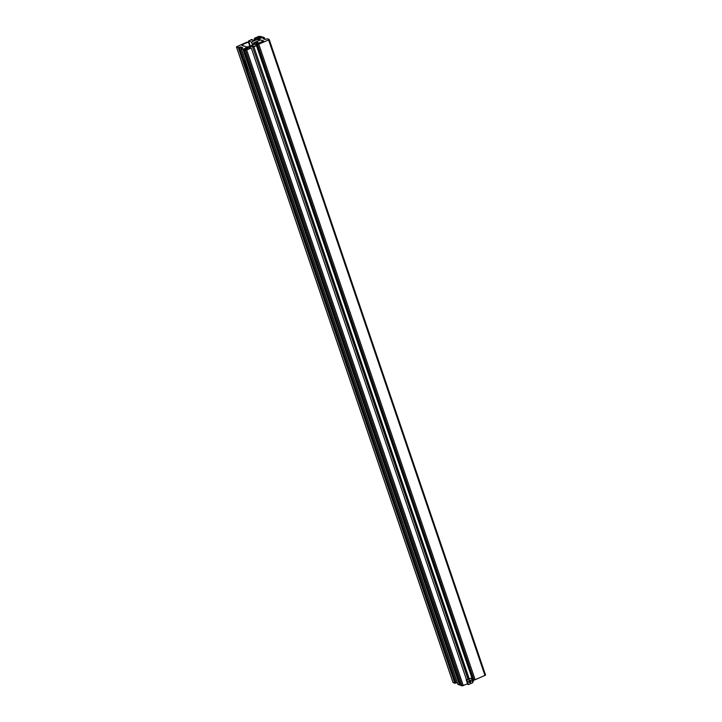 <?xml version="1.0" encoding="UTF-8"?>
<svg xmlns="http://www.w3.org/2000/svg" width="722" height="722" viewBox="0 0 722 722"><rect width="100%" height="100%" fill="white"/><g stroke="black" fill="none" stroke-linecap="round" stroke-linejoin="round"><path stroke-width="1.08" d="M263.936 39.042L265.028 39.412L267.348 38.762L269.189 39.484L268.602 39.936L258.774 44.159L257.14 44.114A5.956 1.498 -18.8 0 0 262.998 41.569L263.638 40.892L258.702 39.349A5.956 1.498 161.2 0 0 251.725 42.102L248.512 41.019L251.725 39.439L252.168 39.611L251.238 40.062L253.269 40.08A2.229 0.56 -18.8 0 0 256.057 38.889L256.545 38.347L255.877 38.086L254.343 38.32L258.927 36.344L261.581 36.623L257.537 38.338A2.229 0.56 -18.8 0 0 257.375 38.672A2.229 0.56 -18.8 0 0 257.528 38.798A2.229 0.56 -18.8 0 0 258.666 38.762L261.887 37.643M263.927 38.997L262.826 38.564L263.413 38.113L263.683 38.916M257.546 44.403L473.921 679.998L475.148 679.754L485.563 675.079L269.171 39.566M473.921 679.998L473.379 679.781M252.168 39.611L252.384 40.261M254.785 38.483L255.128 39.466M254.343 38.32L254.785 39.62M261.581 36.623L261.833 37.373M260.489 37.093L260.841 38.122M263.413 38.113L264.333 37.643L262.646 37.021L261.869 37.607M256.039 42.066L254.054 42.905L254.55 44.331M256.5 45.044L256.021 43.636A24.819 7.103 -113.3 0 1 256.608 44.015L263.16 41.199A24.819 7.103 -113.3 0 0 261.545 40.315A24.819 7.103 -113.3 0 0 260.155 40.08L253.602 42.896L253.512 44.484M254.054 42.905A24.819 7.103 -113.3 0 0 253.602 42.896M257.312 45.116L256.608 44.015M259.992 53.78A6.949 1.986 66.7 0 1 260.561 54.664M256.13 43.555L257.935 42.399L256.599 41.903L254.631 42.751L254.731 43.537M255.967 43.248L254.631 42.751M469.074 678.409L253.891 46.876L257.104 45.296L253.9 44.222A5.956 1.498 161.2 0 1 246.924 46.975L241.987 45.45L242.619 44.773A5.956 1.498 -18.8 0 1 248.485 42.228L246.852 42.183L236.437 46.858L238.278 47.571L240.597 46.93L241.753 47.282L242.023 48.293M241.626 47.309L241.969 48.32M453.055 682.452L454.878 683.247L457.288 682.642M248.63 42.147L249.983 46.136L248.63 42.147M257.086 45.387L473.695 680.981L472.45 681.712M469.679 680.178L470.049 681.252M253.891 46.876L468.731 678.536M469.336 680.304L469.832 681.748L468.939 681.92A2.229 0.56 -18.8 0 0 468.804 681.956M253.449 46.713L254.388 46.262L253.756 46.027L253.927 46.515M245.462 50.224L462.053 685.9L460.636 685.377L244.036 49.701L246.689 49.98L251.274 48.004L249.74 48.239L249.081 47.977L249.568 47.435A2.229 0.56 -18.8 0 1 252.348 46.244L253.756 46.027M251.274 48.004L466.484 679.619M462.053 685.9L467.513 683.842M244.036 49.701L248.079 47.986A2.229 0.56 -18.8 0 0 248.242 47.652A2.229 0.56 -18.8 0 0 246.951 47.571L247.312 48.618M460.383 684.636L459.571 684.988L242.98 49.304L246.951 47.571M244.072 48.834L244.325 49.574M459.571 684.988L457.874 684.33M242.98 49.304L241.274 48.672L242.772 47.851M241.699 47.336L242.727 47.715M245.462 63.238L245.57 64.114L245.137 63.951L244.487 62.038L245.462 63.238M245.173 62.688L244.659 62.904L245.137 63.951M244.92 62.209L244.596 62.922M247.005 67.787L247.123 68.662L246.689 68.5L246.04 66.586L247.005 67.787M246.725 67.236L246.211 67.453L246.689 68.5M246.473 66.758L246.148 67.462M469.769 680.169A1.218 1.128 -69.7 0 1 469.002 682.245M470.897 680.909A1.218 1.128 -69.7 0 1 469.399 682.516A1.218 1.128 -69.7 0 1 469.038 680.539A1.218 1.128 -69.7 0 1 470.897 680.909M468.416 684.582L467.739 684.33L466.195 679.79L471.231 678.157L472.784 682.705L468.416 684.582L466.863 680.034L471.231 678.157M466.195 679.79L466.863 680.034M257.537 38.338L257.709 38.835M259.433 39.331L259.749 40.261M268.602 39.936L484.976 675.53M258.774 44.159L475.148 679.754M257.005 44.204L473.379 679.799L256.996 44.195M258.702 39.349L259.108 40.531M251.725 42.102L252.691 44.963M251.518 42.165L252.501 45.062M248.585 41.073L250.272 46.027M255.877 38.086L256.13 38.807M255.57 38.14L255.877 39.033M260.164 36.975L260.597 38.23M259.857 37.039L260.308 38.356M258.359 37.688L258.72 38.744M257.971 37.914L258.277 38.817M264.929 39.376L264.342 37.661L264.92 39.367M264.198 37.77L264.721 39.295M257.989 42.788L256.021 43.636M265.976 39.268A2.482 0.713 -113.3 0 0 265.886 39.232A2.482 0.713 -113.3 0 0 265.678 39.223L265.191 39.43M236.5 46.921L453.1 682.597M248.485 42.228L249.839 46.181M242.619 44.773L242.98 45.82M256.518 45.748L473.118 681.433M253.377 46.037L253.584 46.659M252.348 46.244L467.91 678.879M468.704 681.216L468.939 681.92M249.568 47.435L249.839 48.239M246.689 49.98L463.28 685.656M245.922 47.778L246.355 49.033M245.381 47.941L245.832 49.258M241.292 48.681L457.892 684.366L241.274 48.672M240.597 46.93L245.164 60.314M248.314 69.574L457.197 682.606M239.37 47.174L244.036 60.856M247.005 69.574L455.97 682.85M238.585 47.508L455.185 683.192M238.278 47.571L454.878 683.247M263.241 63.328A7.283 2.085 -113.3 0 0 261.924 59.439M245.76 65.215A2.328 0.668 -113.3 0 0 245.859 63.383A2.328 0.668 -113.3 0 0 244.298 60.937A2.328 0.668 -113.3 0 0 244.198 62.769A2.328 0.668 -113.3 0 0 245.76 65.215M244 61.027A2.482 0.713 66.7 0 1 244.18 60.738A2.482 0.713 66.7 0 1 244.388 60.747A2.482 0.713 66.7 0 1 245.931 63.04A2.482 0.713 66.7 0 1 246.139 65.296A2.482 0.713 66.7 0 1 245.931 65.296M247.303 69.763A2.328 0.668 -113.3 0 0 247.411 67.931A2.328 0.668 -113.3 0 0 245.85 65.485A2.328 0.668 -113.3 0 0 245.742 67.317A2.328 0.668 -113.3 0 0 247.303 69.763M246.012 65.332A2.482 0.713 66.7 0 1 247.52 67.688A2.482 0.713 66.7 0 1 247.691 69.844A2.482 0.713 66.7 0 1 247.484 69.844M269.189 39.484L485.563 675.079M248.512 41.019L250.227 46.046M257.925 42.778L255.958 43.627M236.437 46.858L453.037 682.543M257.104 45.296L473.695 680.981M245.236 60.287L244.18 60.738C243.837 62.516 244.397 64.032 245.832 65.296L246.843 64.998M245.769 65.269L245.733 65.287C245.39 67.065 245.94 68.581 247.384 69.844L248.386 69.547"/></g></svg>

